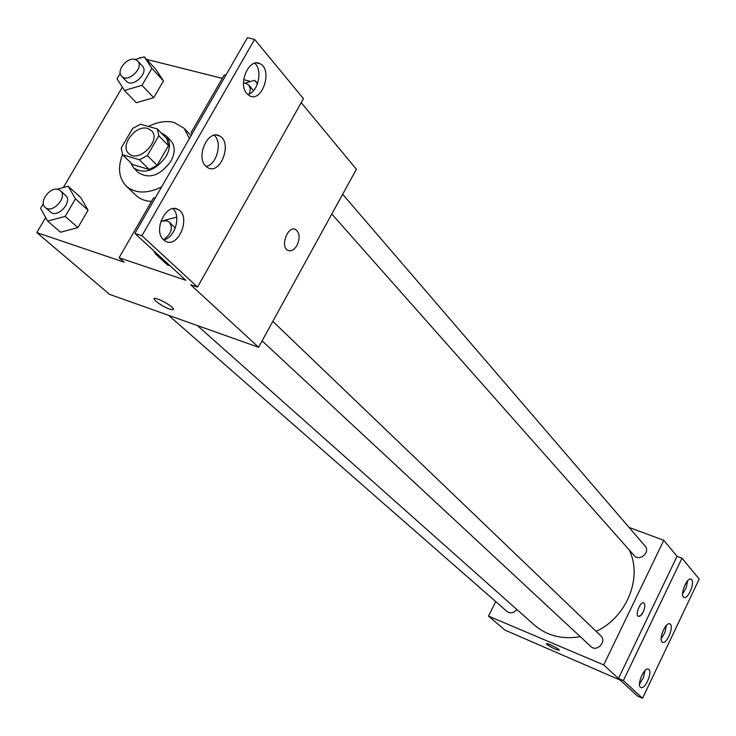 <?xml version="1.0" encoding="UTF-8"?>
<svg xmlns="http://www.w3.org/2000/svg" width="736" height="736" viewBox="0 0 736 736"><rect width="100%" height="100%" fill="white"/><g stroke="black" fill="none" stroke-linecap="round" stroke-linejoin="round"><path stroke-width="1.1" d="M147.761 128.478L151.469 130.64C161.966 140.245 138.147 163.916 128.625 153.355C119.6 145.544 135.912 124.384 147.761 128.478M132.655 128.395L121.219 147.991L122.654 154.845L139.398 159.767L147.347 155.59L158.838 135.764L157.302 128.92L140.502 124.237L132.655 128.395M147.347 155.59L157.118 165.342L168.489 145.664L158.838 135.764M168.489 145.664L166.934 138.846L157.302 128.92M157.118 165.342L149.224 169.473L139.398 159.767M122.654 154.845L132.554 164.533L149.224 169.473M130.658 162.684L133.731 167.983C144.596 174.542 155.388 170.697 166.106 156.446C170.559 147.991 170.559 141.119 166.088 135.82L161.046 132.774M166.088 135.82L170.844 140.723C175.306 146.022 175.324 152.876 170.89 161.294C160.227 175.499 149.472 179.317 138.626 172.758L133.731 167.983M148.451 126.454C157.688 121.817 166.281 120.502 174.23 122.507L184.166 128.349L189.437 138.524M161.598 186.944C146.998 193.991 135.194 193.678 126.169 185.996C118.8 178.176 117.585 167.698 122.507 154.569M151.515 201.379C145.158 201.13 139.96 199.106 135.93 195.316L126.169 185.996M222.29 78.347L146.63 59.386M140.668 57.886L139.748 57.656L139.389 58.273M122.369 87.188L63.314 187.533M45.669 217.516L36.8 232.585L124.09 262.182L119.085 257.747L185.812 280.287L134.881 233.404L141.928 235.704L197.524 287.077L190.661 284.749L258.594 347.272L356.399 169.271L301.226 102.663M120.235 73.306L117.006 78.77L124.458 90.473L136.316 102.736L153.704 97.686L163.493 80.905L155.848 69.359L144.247 56.81L135.277 59.515M43.341 203.633L40.572 208.325L47.656 221.085L60.527 232.226L77.906 227.617L88.053 210.22L80.767 197.634L68.172 186.19L56.985 189.272M192.124 133.851L191.102 132.563L224.287 74.87L225.823 75.256M243.671 79.7L250.746 81.457M257.076 83.039L257.692 83.186M134.881 233.404L247.416 37.711L254.592 39.376L303.462 98.688L197.524 287.077M36.8 232.585L109.6 294.391L258.594 347.272M296.976 245.428C294.198 249.973 291.171 251.62 287.905 250.369C279.744 246.781 287.942 224.949 295.706 229.586C299.745 232.907 300.168 238.188 296.976 245.428C300.159 238.188 299.736 232.907 295.697 229.577C287.942 224.949 279.744 246.781 287.905 250.36C291.171 251.62 294.188 249.973 296.967 245.419M154.164 299.221L156.023 301.429L154.164 299.221C152.518 295.219 172.822 305.615 173.457 309.092C170.89 310.454 165.085 307.896 156.023 301.438C163.898 307.206 169.703 309.92 173.438 309.571M254.592 39.376L141.928 235.704M246.946 93.72L249.504 95.763C262.099 103.114 273.176 69.699 260.093 63.774C249.265 57.15 237.443 84.014 246.946 93.72M163.558 239.853L165.49 241.224C178.59 248.851 191.618 215.666 177.965 209.466C166.253 202.326 152.683 230.856 163.558 239.853M205.675 166.042L207.929 167.753C220.791 175.242 232.806 141.965 219.429 135.893C208.159 129.012 195.509 156.676 205.675 166.042M155.462 197.616L153.438 198.039L119.085 257.747M168.001 265.429L169.308 265.098L168.001 265.429L155.618 254.049L156.943 253.718M247.719 94.512C258.023 92.552 263.092 69.92 254.684 63.259M163.456 239.752C174.598 238.814 181.58 215.933 172.905 208.693M206.043 166.41C216.78 164.947 222.75 142.168 214.176 135.231M629.17 549.902C642.887 577.134 626.971 617.191 596.16 631.35M580.262 636.677C562.295 639.704 546.958 635.794 534.253 624.947L197.377 325.551M272.817 321.374L600.852 635.858C607.209 641.452 596.786 652.547 590.842 646.512L262.108 340.869M342.663 194.258L645.122 546.103C650.78 552.156 639.354 561.973 634.165 555.533L331.807 214.02M516.884 609.5C513.774 613.106 510.471 613.75 506.975 611.441L168.562 315.321M495.724 601.597L488.474 616.087L603.713 664.912L663.789 540.325L629.05 527.399M643.246 611.892C641.488 615.268 639.842 616.731 638.314 616.28C634.828 614.882 640.578 600.824 643.788 602.894C645.325 604.376 645.141 607.375 643.246 611.892M488.474 616.087L505.006 630.126L620.255 680.138L637.726 696.219L642.546 698.289L623.392 680.588L618.461 678.482L677.037 556.306L663.789 540.325M618.461 678.482L603.713 664.912M642.546 698.289L699.2 579.066L681.987 558.173L677.037 556.306M546.406 643.752L546.885 644.451L546.397 643.844C545.836 642.252 559.36 648.83 559.259 650.109C556.545 649.989 552.423 648.103 546.885 644.451C552.055 647.901 556.177 649.814 559.25 650.192M638.416 616.326L640.762 615.462L643.236 611.892C645.132 607.375 645.316 604.376 643.788 602.894L643.678 602.848M662.069 641.82L662.501 642.151C666.715 644.837 674.507 625.802 669.953 623.953C666.062 621.34 658.398 638.692 662.069 641.82M648.894 669.502L648.499 669.217C644.285 666.457 636.208 685.639 640.817 687.479C644.8 690.083 652.666 672.538 648.894 669.502M691.665 579.646L691.15 579.223C686.992 576.509 679.402 595.553 683.928 597.347C687.737 599.868 695.088 583.05 691.665 579.646M623.392 680.588L681.987 558.173M661.176 638.747L664.93 632.528L666.42 625.398M639.501 684.048L643.384 677.801L644.975 670.597M682.594 593.97L686.219 587.77L687.617 580.722M124.458 90.473L141.974 85.312L151.892 68.384L144.247 56.81M137.669 60.978L142.398 66.047C149.27 72.625 132.6 88.504 126.436 81.245L121.642 76.24C115.856 70.96 127.043 56.911 134.992 59.432L137.669 60.978C144.55 67.565 127.806 83.499 121.642 76.24M136.316 102.736L153.704 97.686L141.974 85.312M153.704 97.686L163.493 80.905L151.892 68.384M163.493 80.905L155.848 69.359M47.656 221.085L65.173 216.384L75.458 198.84L68.172 186.19M60.398 190.707L65.532 195.325C73.223 201.498 57.463 218.868 50.444 211.959L45.246 207.414C38.428 202.188 50.076 186.346 58.346 189.548L60.398 190.707C68.098 196.889 52.274 214.332 45.246 207.414M60.527 232.226L77.906 227.617L65.173 216.384M77.906 227.617L88.053 210.22L75.458 198.84M88.053 210.22L80.767 197.634M257.398 84.024L254.757 80.307L245.088 83.085M243.487 82.956L245.612 83.196L248.869 85.155L253.57 90.629M257.554 83.591L254.757 80.307M248.869 85.155L250.35 89.074L249.329 93.932M176.714 217.129L163.714 220.496M153.539 250.58L155.618 254.049M160.899 221.131L166.943 220.818L169.473 222.3L175.297 228.105M169.473 222.3C173.227 228.28 171.23 234.094 163.466 239.752M191.084 135.663L184.166 128.349M216.384 135.056L219.429 135.893M175.297 208.638L177.965 209.466M256.726 62.965L260.093 63.774"/></g></svg>
